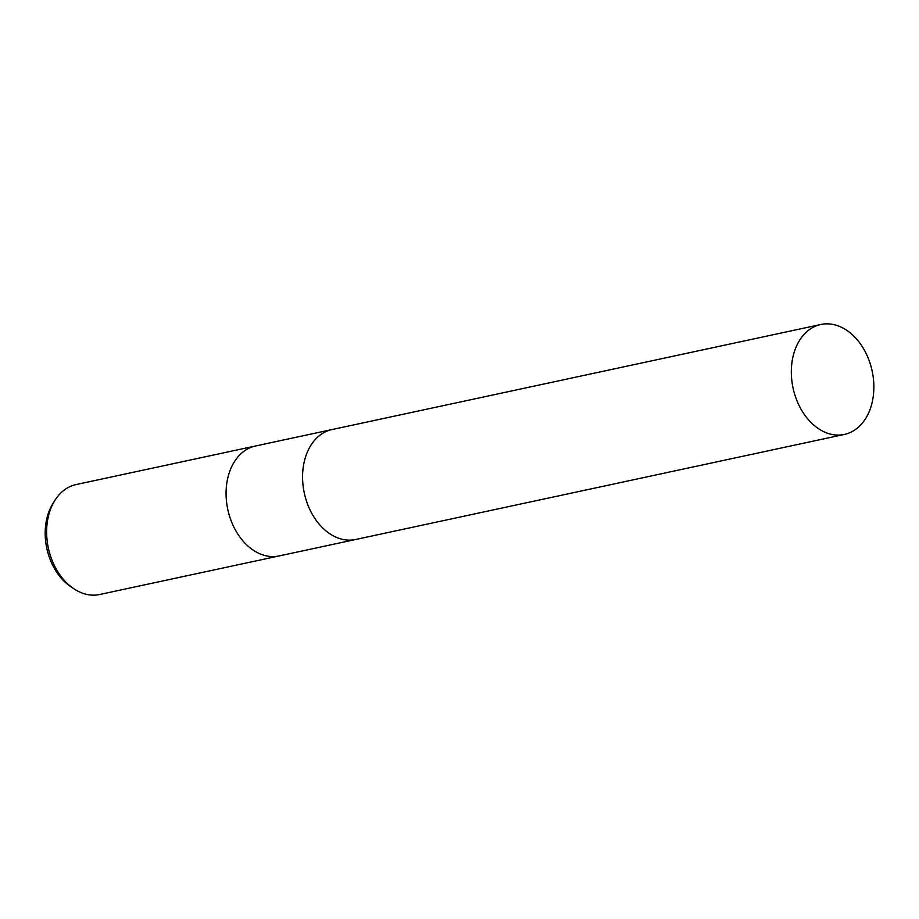 <?xml version="1.0" encoding="UTF-8"?>
<svg xmlns="http://www.w3.org/2000/svg" width="919" height="919" viewBox="0 0 919 919"><rect width="100%" height="100%" fill="white"/><g stroke="black" fill="none" stroke-linecap="round" stroke-linejoin="round"><path stroke-width="1.38" d="M255.677 445.968A56.22 40.447 77.9 0 0 255.539 445.991A56.22 40.447 77.9 0 0 226.89 482.659A56.22 40.447 77.9 0 0 279.169 555.926A56.22 40.447 77.9 0 0 279.307 555.892M332.161 429.518A56.22 40.447 77.9 0 0 332.023 429.552A56.22 40.447 77.9 0 0 303.385 466.22A56.22 40.447 77.9 0 0 355.653 539.487A56.22 40.447 77.9 0 0 355.791 539.453M47.432 521.234A56.22 40.447 77.9 0 0 73.727 588.677A56.22 40.447 77.9 0 0 99.711 594.501L279.169 555.926A56.22 40.447 77.9 0 1 226.89 482.659A56.22 40.447 77.9 0 1 255.539 445.991L76.082 484.566A56.22 40.447 77.9 0 0 54.784 500.556A56.22 40.447 77.9 0 0 47.432 521.234M54.784 500.556L52.877 503.623A52.98 38.104 77.9 0 0 45.95 523.106A52.98 38.104 77.9 0 0 70.717 586.655L73.727 588.677M255.539 445.991L332.023 429.552A56.22 40.447 77.9 0 0 303.385 466.22A56.22 40.447 77.9 0 0 355.653 539.487L279.169 555.926M792.132 361.167A56.22 40.447 77.9 0 0 844.412 434.434A56.22 40.447 77.9 0 0 873.05 397.766A56.22 40.447 77.9 0 0 820.782 324.499A56.22 40.447 77.9 0 0 792.132 361.167M355.653 539.487L844.412 434.434M332.023 429.552L820.782 324.499"/></g></svg>
